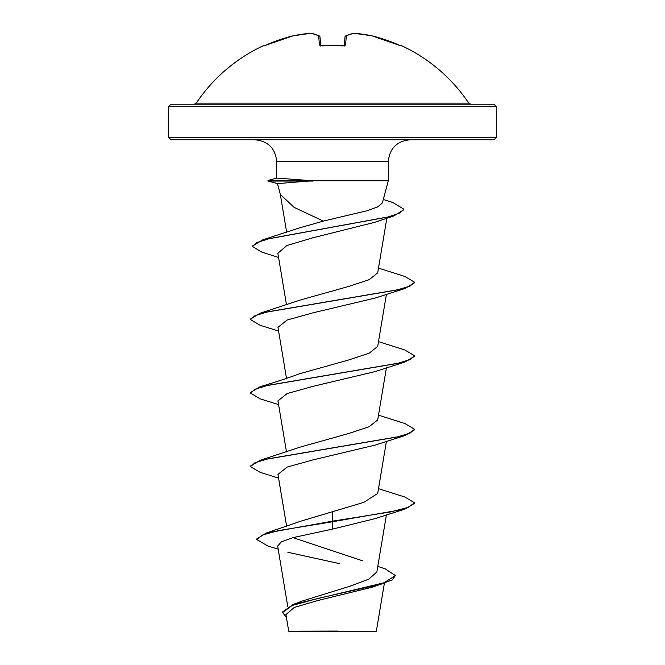 <?xml version="1.0" encoding="UTF-8"?>
<svg xmlns="http://www.w3.org/2000/svg" width="665" height="665" viewBox="0 0 665 665"><rect width="100%" height="100%" fill="white"/><g stroke="black" fill="none" stroke-linecap="round" stroke-linejoin="round"><path stroke-width="1" d="M321.968 45.918L319.466 45.095L318.651 35.835A163.399 62.294 -95.4 0 0 310.979 33.267A163.399 150.39 -102.9 0 0 293.049 35.835A1.23 0.482 -101.9 0 1 293.09 35.827A1.23 1.23 0 0 0 293.049 35.835L293.049 35.835A163.997 163.374 180 0 0 265.95 45.095L263.697 45.927A1.23 1.23 -22.5 0 1 264.155 45.81L293.049 35.835L265.95 45.095M263.697 45.927L263.573 45.611A1.23 1.23 0 0 1 264.653 45.636M401.303 45.927L400.845 45.819A1.23 1.23 22.5 0 1 401.303 45.927L401.427 45.611A163.997 163.997 0 0 1 468.742 103.133L196.258 103.133L194.213 104.222M371.868 35.819A1.23 0.482 101.9 0 1 371.91 35.827A1.23 0.482 101.9 0 1 371.951 35.835A163.399 150.39 102.9 0 0 354.021 33.267A163.399 62.294 95.4 0 0 346.349 35.835L345.534 45.095L343.057 45.927A163.856 151.387 180 0 0 332.5 45.611A163.856 151.387 180 0 0 321.943 45.927M494.037 104.222L170.963 104.222L168.503 106.683L496.497 106.683L494.037 104.222M377.795 566.381L385.293 568.916L395.426 575.549L392.209 579.93L373.04 586.987L318.028 600.47L294.279 607.444L285.942 614.593L288.718 631.185L289.283 631.75L375.717 631.75L376.365 631.093L384.378 583.263M329.242 631.226L288.751 631.185L338.003 631.06M496.497 137.298L168.503 137.298L170.963 139.758L494.037 139.758L496.497 137.298L496.497 106.683M312.858 181.063L268.028 181.063L277.455 183.59L280.372 194.471L294.096 207.364L323.356 221.096L366.847 210.797L377.828 206.832L382.358 202.941L388.302 180.755L312.425 180.755L277.779 183.607M395.426 575.549L383.996 582.781L293.14 604.477L302.666 600.894L349.457 586.38L368.809 579.157L376.864 571.933M362.907 560.919L292.991 537.636M332.5 511.31L332.5 521.152L266.15 533.097L301.519 520.961L363.805 502.366L377.703 493.43L386.415 441.352M278.585 478.11L260.123 472.35L250.506 466.622L250.506 466.015L260.123 460.288L299.948 447.179L348.543 433.538L369.158 426.731L377.703 419.906L386.415 367.828M278.585 404.586L260.131 398.825L250.506 393.098L250.506 392.483L260.131 386.756C269.533 383.871 283.165 379.798 299.948 373.655L348.535 360.014L369.175 353.198L377.703 346.382L386.415 294.304M278.585 331.062L260.131 325.301L250.506 319.574L250.506 318.959L260.131 313.232L299.948 300.123L348.535 286.49L369.158 279.674L377.703 272.858L386.847 218.203M252.509 246.15L262.733 239.824L299.117 228.012L323.356 221.096M278.569 257.438L261.786 252.118L252.484 246.449L256.682 242.634L268.693 238.818L393.888 215.934L374.503 222.368L312.816 237.804L286.848 245.535L277.87 253.274L286.499 304.861M250.506 319.574L254.969 315.692L267.879 311.81L404.877 288.535L375.11 298.053L313.506 312.7L287.139 320.023L277.97 327.338L286.499 378.393M250.506 393.098L254.969 389.216L267.87 385.343L404.869 362.059L375.11 371.585L313.506 386.224L287.147 393.547L277.962 400.87L286.499 451.917M250.506 466.622L254.961 462.749L267.87 458.867L404.869 435.592L375.102 445.109L313.531 459.748L287.147 467.071L277.962 474.394L286.657 526.381M404.877 509.116L414.503 503.388L414.503 502.773L408.252 507.37L390.48 511.967L332.5 521.152L332.5 521.767L404.877 509.116L375.11 518.634L332.5 529.116L293.066 537.611L281.303 541.85L277.654 546.081L287.795 606.713M287.87 552.291L339.416 563.612M266.15 533.097L256.79 538.908L256.79 539.523L267.696 545.923L278.17 549.165M293.14 604.477L282.342 612.116L286.432 617.511M332.5 529.116L332.5 521.767L278.228 530.645L262.284 535.084L256.79 539.523M383.048 583.704L318.818 598.217L292.11 605.474L282.342 612.731M312.425 180.755L277.022 178.112M414.503 502.773L404.877 497.046L378.501 488.675M260.123 460.288L397.121 437.005L410.031 433.131L414.495 429.249L404.877 423.522L378.501 415.151M260.131 386.756L397.121 363.481L410.031 359.599L414.495 355.725L404.869 349.998L378.501 341.627M260.131 313.232L397.13 289.957L410.039 286.075L414.495 282.193L404.869 276.474L378.501 268.103M262.733 239.824L388.717 216.798L399.948 212.966L403.788 209.126L392.691 202.468L383.281 199.492M404.869 435.592L414.495 429.864L414.495 429.249M404.869 362.059L414.495 356.332L414.495 355.725M404.877 288.535L414.495 282.808L414.495 282.193M393.888 215.934L403.788 209.741L403.788 209.126M312.425 180.448L268.028 180.448L268.028 181.063M320.763 45.877L319.981 36.924A1.23 1.197 175 0 0 318.651 35.835A1.23 1.106 115.9 0 1 319.616 36.168M344.246 45.702L345.019 36.924L344.246 45.702M344.237 45.877L345.019 36.924A1.23 1.197 5 0 1 346.349 35.835A1.23 1.106 64.1 0 0 345.384 36.168A1.23 1.106 64.1 0 1 345.709 35.918A1.23 1.23 0 0 0 345.019 36.883A1.23 1.23 0 0 1 345.709 35.918L353.63 33.267A1.23 1.131 79.6 0 1 354.021 33.267A1.23 0.474 94.4 0 0 353.955 33.25A1.23 0.474 -85.6 0 1 354.021 33.267M320.738 45.868A1.23 1.122 175 0 0 319.466 45.095M320.788 46.109L320.555 45.627L332.5 45.494L343.057 45.927M344.262 45.868A1.23 1.122 5 0 1 345.534 45.095M353.905 33.25A1.23 0.474 94.4 0 1 353.955 33.25A1.23 1.23 0 0 0 353.63 33.267L345.709 35.918M371.951 35.835L371.951 35.835A1.23 1.23 0 0 0 371.91 35.827L353.955 33.25L371.91 35.827A1.23 1.23 0 0 1 371.951 35.835L399.05 45.095A163.997 163.374 180 0 0 371.951 35.835L400.929 45.835M268.028 180.448L276.698 178.129L276.698 161.62L388.302 161.62C389.599 148.345 396.889 141.055 410.172 139.758M276.698 161.62C275.401 148.345 268.111 141.055 254.828 139.758M388.302 180.755L388.302 161.62M168.503 137.298L168.503 106.683M376.872 571.942L386.415 514.876M286.665 232.301L280.273 194.105M252.484 246.449L252.484 245.842M468.742 103.133L470.787 104.222M263.573 45.611A163.997 163.997 0 0 0 196.258 103.133M311.045 33.25L293.09 35.827L311.045 33.25A1.23 1.23 0 0 1 311.37 33.267L319.291 35.918A1.23 1.23 0 0 1 319.981 36.883A1.23 1.23 0 0 0 319.291 35.918L311.37 33.267M321.951 45.81L344.445 45.627L344.212 46.109M401.427 45.611L400.347 45.636M343.049 45.81L344.445 45.627"/></g></svg>
